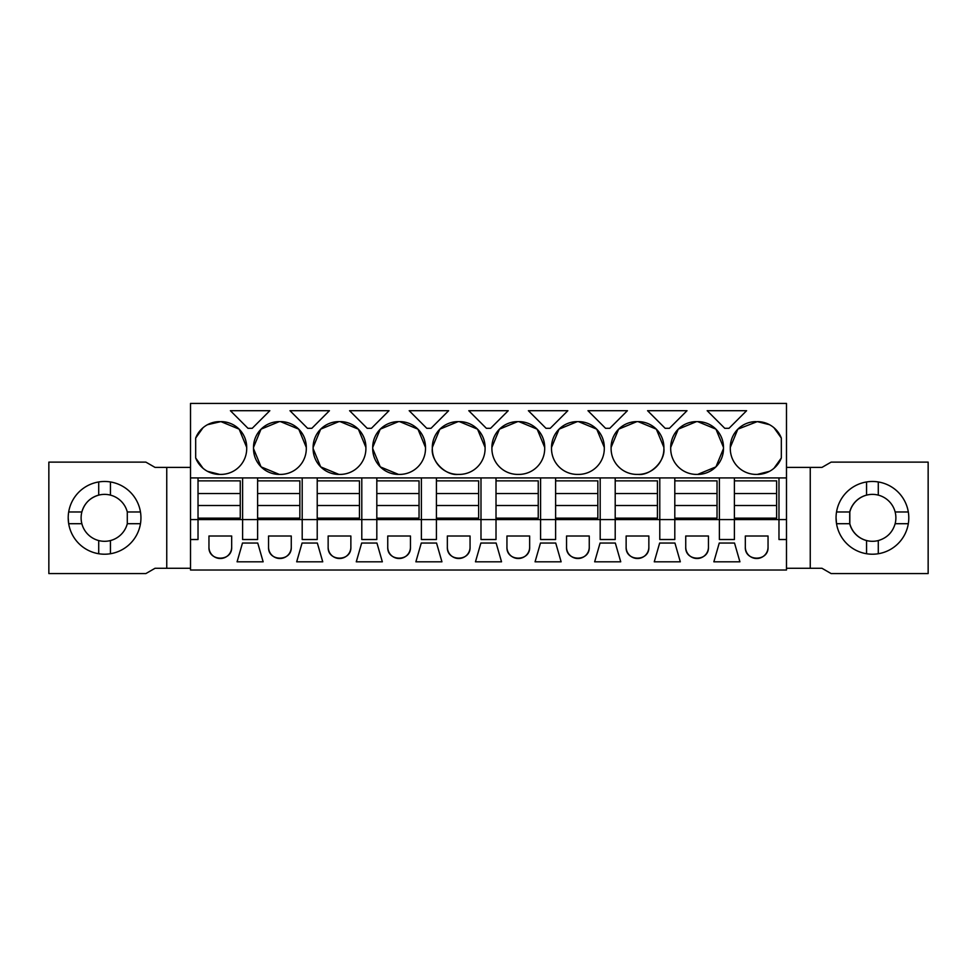 <?xml version="1.0" encoding="UTF-8"?>
<svg xmlns="http://www.w3.org/2000/svg" width="977" height="977" viewBox="0 0 977 977"><rect width="100%" height="100%" fill="white"/><g stroke="black" fill="none" stroke-linecap="round" stroke-linejoin="round"><path stroke-width="1.47" d="M190.515 477.924L786.485 477.924L786.485 403.428L190.515 403.428L190.515 570.018L786.485 570.018L786.485 539.524L778.974 539.524L778.974 519.581L198.026 519.581L198.026 518.164L240.257 518.164L240.257 505.512L198.026 505.512L198.026 518.164M198.026 477.924L198.026 505.512M190.515 519.581L198.026 519.581L198.026 539.524L190.515 539.524M207.466 424.714L220.9 421.612A25.805 25.805 0 0 1 246.705 447.429L239.182 429.221M219.727 421.612A25.805 25.805 0 0 0 195.669 438.062L195.669 457.969A25.805 25.805 0 0 0 219.727 474.407L220.9 474.407A25.805 25.805 0 0 0 246.705 448.602L246.705 447.429M726.888 428.305L724.763 428.305L707.165 410.706L746.611 410.706L729.013 428.305L726.888 428.305M380.322 429.123L398.518 421.612A25.805 25.805 0 0 0 372.701 447.429L380.212 429.233M398.518 421.612L399.691 421.612A25.805 25.805 0 0 1 425.496 447.429L417.973 429.208M372.701 447.429L372.701 448.602A25.805 25.805 0 0 0 398.518 474.407L399.691 474.407A25.805 25.805 0 0 0 425.496 448.602L425.496 447.429M432.31 447.429L432.31 448.602A25.805 25.805 0 0 0 458.115 474.407L459.288 474.407A25.805 25.805 0 0 0 485.093 448.602L485.093 447.429A25.805 25.805 0 0 0 459.288 421.612L458.115 421.612A25.805 25.805 0 0 0 432.31 447.429L439.845 429.196M349.583 410.706L389.029 410.706L371.431 428.305L367.181 428.305L349.583 410.706M253.507 447.429L253.507 448.602A25.805 25.805 0 0 0 279.324 474.407L280.497 474.407A25.805 25.805 0 0 0 306.302 448.602L306.302 447.429A25.805 25.805 0 0 0 280.497 421.612L279.324 421.612A25.805 25.805 0 0 0 253.507 447.429L261.018 429.233M329.432 410.706L311.834 428.305L307.584 428.305L289.986 410.706L329.432 410.706M313.104 447.429L313.104 448.602A25.805 25.805 0 0 0 338.921 474.407L340.094 474.407A25.805 25.805 0 0 0 365.899 448.602L365.899 447.429A25.805 25.805 0 0 0 340.094 421.612L338.921 421.612A25.805 25.805 0 0 0 313.104 447.429L320.615 429.233M431.028 428.305L426.778 428.305L409.18 410.706L448.626 410.706L431.028 428.305M551.504 447.429L551.504 448.602A25.805 25.805 0 0 0 577.309 474.407L578.482 474.407A25.805 25.805 0 0 0 604.299 448.602L604.299 447.429A25.805 25.805 0 0 0 578.482 421.612L577.309 421.612A25.805 25.805 0 0 0 551.504 447.429L559.039 429.196M490.625 428.305L486.375 428.305L468.777 410.706L508.223 410.706L490.625 428.305M618.685 429.147L636.906 421.612A25.805 25.805 0 0 0 611.101 447.429L618.624 429.208M636.906 421.612L638.079 421.612A25.805 25.805 0 0 1 663.896 447.429L656.349 429.196M611.101 447.429L611.101 448.602A25.805 25.805 0 0 0 636.906 474.407L638.079 474.407A25.805 25.805 0 0 0 663.896 448.602L663.896 447.429M670.698 447.429L670.698 448.602A25.805 25.805 0 0 0 696.503 474.407L697.676 474.407A25.805 25.805 0 0 0 723.493 448.602L723.493 447.429A25.805 25.805 0 0 0 697.676 421.612L696.503 421.612A25.805 25.805 0 0 0 670.698 447.429L678.221 429.208M607.694 428.305L605.569 428.305L587.971 410.706L627.417 410.706L609.819 428.305L607.694 428.305M491.907 447.429L491.907 448.602A25.805 25.805 0 0 0 517.712 474.407L518.885 474.407A25.805 25.805 0 0 0 544.69 448.602L544.69 447.429A25.805 25.805 0 0 0 518.885 421.612L517.712 421.612A25.805 25.805 0 0 0 491.907 447.429L499.43 429.208M528.374 410.706L567.82 410.706L550.222 428.305L545.972 428.305L528.374 410.706M669.416 428.305L665.166 428.305L647.568 410.706L687.014 410.706L669.416 428.305M250.1 428.305L247.987 428.305L230.389 410.706L269.835 410.706L252.237 428.305L250.1 428.305M737.891 429.147L757.273 421.612A25.805 25.805 0 0 1 781.331 438.062L773.979 427.743M756.1 421.612A25.805 25.805 0 0 0 730.295 447.429L730.295 448.602A25.805 25.805 0 0 0 756.1 474.407L757.273 474.407A25.805 25.805 0 0 0 781.331 457.969L781.331 438.062M719.377 477.924L719.377 539.524L734.399 539.524L734.399 518.164L776.63 518.164L776.63 505.512L734.399 505.512L734.399 518.164M659.78 477.924L659.78 539.524L674.802 539.524L674.802 518.164L717.033 518.164L717.033 505.512L674.802 505.512L674.802 518.164M600.183 477.924L600.183 539.524L615.205 539.524L615.205 518.164L657.436 518.164L657.436 505.512L615.205 505.512L615.205 518.164M540.586 477.924L540.586 539.524L555.608 539.524L555.608 518.164L597.839 518.164L597.839 505.512L555.608 505.512L555.608 518.164M480.989 477.924L480.989 539.524L496.011 539.524L496.011 518.164L538.242 518.164L538.242 505.512L496.011 505.512L496.011 518.164M421.392 477.924L421.392 539.524L436.414 539.524L436.414 518.164L478.645 518.164L478.645 505.512L436.414 505.512L436.414 518.164M361.795 477.924L361.795 539.524L376.817 539.524L376.817 518.164L419.048 518.164L419.048 505.512L376.817 505.512L376.817 518.164M302.198 477.924L302.198 539.524L317.22 539.524L317.22 518.164L359.451 518.164L359.451 505.512L317.22 505.512L317.22 518.164M242.601 477.924L242.601 539.524L257.623 539.524L257.623 518.164L299.854 518.164L299.854 505.512L257.623 505.512L257.623 518.164M208.956 547.144L208.956 536.007L231.671 536.007L231.671 547.144A11.358 11.358 0 0 1 220.314 558.502A11.358 11.358 0 0 1 208.956 547.144C208.26 561.799 232.367 561.799 231.671 547.144M726.888 561.812L713.857 561.812L719.255 543.041L734.521 543.041L739.919 561.812L726.888 561.812M421.27 543.041L415.872 561.812L441.934 561.812L436.536 543.041L421.27 543.041M361.673 543.041L376.939 543.041L382.337 561.812L356.275 561.812L361.673 543.041M555.73 543.041L561.128 561.812L535.066 561.812L540.464 543.041L555.73 543.041M506.941 547.144A11.358 11.358 0 0 0 518.298 558.502A11.358 11.358 0 0 0 529.656 547.144L529.656 536.007L506.941 536.007L506.941 547.144C506.245 561.799 530.352 561.799 529.656 547.144M607.694 543.041L615.327 543.041L620.725 561.812L594.663 561.812L600.061 543.041L607.694 543.041M667.291 543.041L674.924 543.041L680.322 561.812L654.26 561.812L659.658 543.041L667.291 543.041M685.732 547.144L685.732 536.007L708.447 536.007L708.447 547.144A11.358 11.358 0 0 1 697.089 558.502A11.358 11.358 0 0 1 685.732 547.144C685.036 561.799 709.143 561.799 708.447 547.144M242.479 543.041L237.081 561.812L263.143 561.812L257.745 543.041L242.479 543.041M302.076 543.041L296.678 561.812L322.74 561.812L317.342 543.041L302.076 543.041M268.553 536.007L268.553 547.144A11.358 11.358 0 0 0 279.91 558.502A11.358 11.358 0 0 0 291.268 547.144L291.268 536.007L268.553 536.007M410.462 536.007L387.747 536.007L387.747 547.144A11.358 11.358 0 0 0 399.104 558.502A11.358 11.358 0 0 0 410.462 547.144L410.462 536.007M470.059 536.007L447.344 536.007L447.344 547.144A11.358 11.358 0 0 0 458.702 558.502A11.358 11.358 0 0 0 470.059 547.144L470.059 536.007M496.133 543.041L501.531 561.812L475.469 561.812L480.867 543.041L496.133 543.041M566.538 536.007L566.538 547.144A11.358 11.358 0 0 0 577.895 558.502A11.358 11.358 0 0 0 589.253 547.144L589.253 536.007L566.538 536.007M745.329 547.144L745.329 536.007L768.044 536.007L768.044 547.144A11.358 11.358 0 0 1 756.687 558.502A11.358 11.358 0 0 1 745.329 547.144C744.633 561.799 768.74 561.799 768.044 547.144M328.15 547.144A11.358 11.358 0 0 0 339.507 558.502A11.358 11.358 0 0 0 350.865 547.144L350.865 536.007L328.15 536.007L328.15 547.144C327.454 561.799 351.561 561.799 350.865 547.144M626.135 536.007L626.135 547.144A11.358 11.358 0 0 0 637.492 558.502A11.358 11.358 0 0 0 648.85 547.144L648.85 536.007L626.135 536.007M190.515 568.284L155.025 568.284L145.878 573.572L48.85 573.572L48.85 462.121L145.878 462.121L155.025 467.397L166.749 467.397L166.749 568.284M190.515 467.397L166.749 467.397M257.623 477.924L257.623 505.512M317.22 477.924L317.22 505.512M376.817 477.924L376.817 505.512M436.414 477.924L436.414 505.512M496.011 477.924L496.011 505.512M555.608 477.924L555.608 505.512M615.205 477.924L615.205 505.512M674.802 477.924L674.802 505.512M734.399 477.924L734.399 505.512M778.974 477.924L778.974 519.581L786.485 519.581L786.485 539.524M786.485 477.924L786.485 519.581M239.109 429.135L220.9 421.612M195.669 457.969L203.021 468.276M207.466 471.317L219.727 474.407M195.669 438.062L203.021 427.743M417.912 429.147L399.691 421.612M372.701 448.602L380.236 466.823M380.297 466.884L398.518 474.407M485.093 447.429L477.57 429.208M477.509 429.147L459.288 421.612M432.31 448.602C430.869 460.997 445.707 475.848 458.115 474.407M439.882 429.159L458.115 421.612M253.507 448.602L261.042 466.823M261.091 466.872L279.324 474.407M261.128 429.123L279.324 421.612M306.302 447.429L298.779 429.208M298.706 429.147L280.497 421.612M313.104 448.602L320.639 466.823M320.7 466.884L338.921 474.407M320.725 429.123L338.921 421.612M365.899 447.429L358.376 429.208M358.315 429.147L340.094 421.612M604.299 447.429L596.764 429.208M596.703 429.147L578.482 421.612M559.088 429.147L577.309 421.612M656.324 429.159L638.079 421.612M663.896 448.602C665.325 460.997 650.487 475.848 638.079 474.407M678.282 429.147L696.503 421.612M723.493 447.429L715.982 429.233M715.872 429.123L697.676 421.612M723.493 448.602L715.958 466.823M715.897 466.884L697.676 474.407M544.69 447.429L537.167 429.196M537.106 429.147L518.885 421.612M499.491 429.147L517.712 421.612M769.534 424.714L757.273 421.612M781.331 457.969L773.979 468.276M769.534 471.317L757.273 474.407M730.295 447.429L737.818 429.208M268.553 547.144C267.857 561.799 291.964 561.799 291.268 547.144M387.747 547.144C387.051 561.799 411.158 561.799 410.462 547.144M447.344 547.144C446.648 561.799 470.755 561.799 470.059 547.144M566.538 547.144C565.842 561.799 589.949 561.799 589.253 547.144M626.135 547.144C625.439 561.799 649.546 561.799 648.85 547.144M68.207 517.847L68.683 523.709A36.369 36.369 0 0 0 140.468 523.709A36.369 36.369 0 0 0 98.714 481.954A36.369 36.369 0 0 0 68.683 523.696M786.485 467.397L810.251 467.397L810.251 568.284L786.485 568.284M810.251 568.284L821.975 568.284L831.122 573.572L928.15 573.572L928.15 462.121L831.122 462.121L821.975 467.397L810.251 467.397M140.468 523.709L127.291 523.709L127.291 511.972L140.468 511.972M127.291 523.709A23.46 23.46 0 0 1 81.86 523.709A23.46 23.46 0 0 1 81.86 511.972C84.425 503.302 90.043 497.684 98.714 495.119A23.46 23.46 0 0 1 127.291 511.972M836.056 517.847A36.369 36.369 0 0 0 878.286 553.739A36.369 36.369 0 0 0 878.286 481.954A36.369 36.369 0 0 0 836.056 517.847L836.532 523.709L849.709 523.709L849.709 511.972A23.46 23.46 0 0 1 895.14 511.972A23.46 23.46 0 0 1 895.14 523.709C892.575 532.38 886.957 537.997 878.286 540.562A23.46 23.46 0 0 1 849.709 523.709M68.683 511.972L81.86 511.972A23.46 23.46 0 0 1 98.714 495.119L98.714 481.954M110.438 481.954L110.438 495.119M110.438 540.562L110.438 553.739M98.714 553.739L98.714 540.562M81.86 523.709L68.683 523.709M866.562 540.562L866.562 553.739M878.286 553.739L878.286 540.562M895.14 523.709L908.317 523.709M908.317 511.972L895.14 511.972M878.286 495.119L878.286 481.954M866.562 481.954L866.562 495.119M849.709 511.972L836.532 511.972M849.819 511.533L849.819 511.972A23.46 23.46 0 0 1 872.485 494.374M872.485 541.307A23.46 23.46 0 0 1 849.819 523.709L849.819 524.148M849.819 511.972L849.819 523.709M198.026 480.867L240.257 480.867L240.257 505.512M198.026 493.519L240.257 493.519M257.623 480.867L299.854 480.867L299.854 505.512M257.623 493.519L299.854 493.519M317.22 480.867L359.451 480.867L359.451 505.512M317.22 493.519L359.451 493.519M376.817 480.867L419.048 480.867L419.048 505.512M376.817 493.519L419.048 493.519M436.414 480.867L478.645 480.867L478.645 505.512M436.414 493.519L478.645 493.519M496.011 480.867L538.242 480.867L538.242 505.512M496.011 493.519L538.242 493.519M555.608 480.867L597.839 480.867L597.839 505.512M555.608 493.519L597.839 493.519M615.205 480.867L657.436 480.867L657.436 505.512M615.205 493.519L657.436 493.519M674.802 480.867L717.033 480.867L717.033 505.512M674.802 493.519L717.033 493.519M734.399 480.867L776.63 480.867L776.63 505.512M734.399 493.519L776.63 493.519"/></g></svg>
